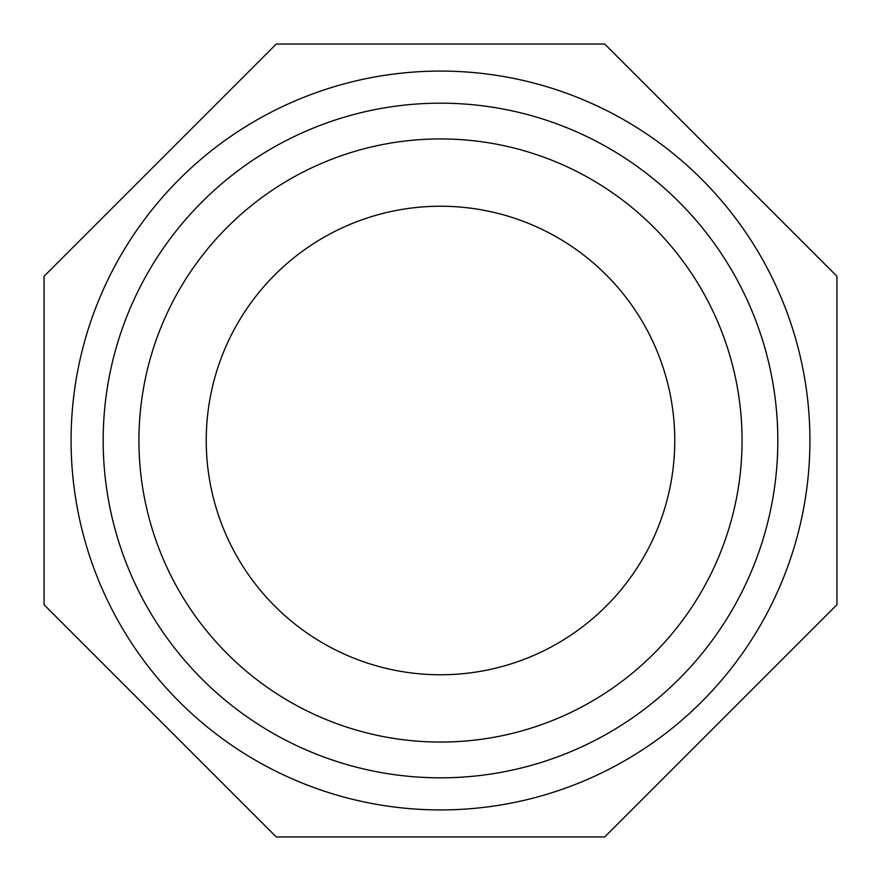 <?xml version="1.0" encoding="UTF-8"?>
<svg xmlns="http://www.w3.org/2000/svg" width="881" height="881" viewBox="0 0 881 881"><rect width="100%" height="100%" fill="white"/><g stroke="black" fill="none" stroke-linecap="round" stroke-linejoin="round"><path stroke-width="1.32" d="M276.282 44.05L44.05 276.282L44.05 604.718L276.282 836.95L604.718 836.95L836.95 604.718L836.95 276.282L604.718 44.05L276.282 44.05M440.5 71.086A369.414 369.414 0 0 1 760.424 625.213A369.414 369.414 0 0 1 120.576 625.213A369.414 369.414 0 0 1 440.5 71.086M440.5 206.231A234.269 234.269 0 0 1 643.383 557.629A234.269 234.269 0 0 1 237.617 557.629A234.269 234.269 0 0 1 440.5 206.231M440.5 103.176A337.324 337.324 0 0 0 103.176 440.5A337.324 337.324 0 0 0 440.5 777.824A337.324 337.324 0 0 0 777.824 440.5A337.324 337.324 0 0 0 440.5 103.176M440.5 138.934A301.566 301.566 0 0 1 701.661 591.283A301.566 301.566 0 0 1 179.339 591.283A301.566 301.566 0 0 1 440.5 138.934"/></g></svg>
